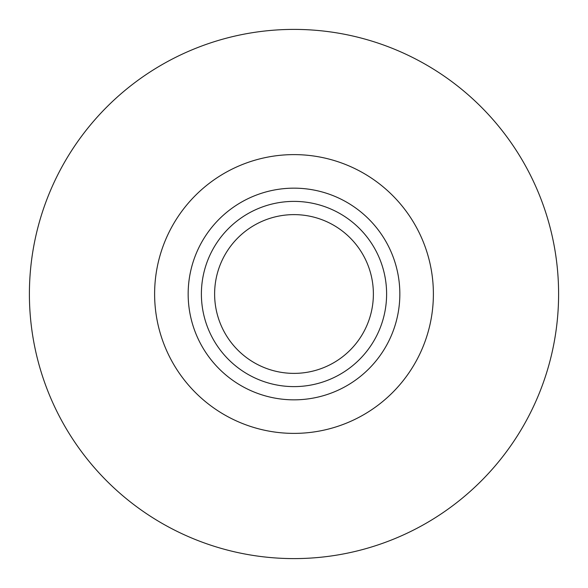 <?xml version="1.0" encoding="UTF-8"?>
<svg xmlns="http://www.w3.org/2000/svg" width="588" height="588" viewBox="0 0 588 588"><rect width="100%" height="100%" fill="white"/><g stroke="black" fill="none" stroke-linecap="round" stroke-linejoin="round"><path stroke-width="0.88" d="M386.61 294A92.61 92.61 0 0 0 294 201.39A92.61 92.61 0 0 0 201.39 294A92.61 92.61 0 0 0 294 386.61A92.61 92.61 0 0 0 386.61 294M373.38 294A79.38 79.38 0 0 0 294 214.62A79.38 79.38 0 0 0 214.62 294A79.38 79.38 0 0 0 294 373.38A79.38 79.38 0 0 0 373.38 294M399.84 294A105.84 105.84 0 0 0 294 188.16A105.84 105.84 0 0 0 188.16 294A105.84 105.84 0 0 0 294 399.84A105.84 105.84 0 0 0 399.84 294M433.385 294A139.385 139.385 0 0 0 294 154.615A139.385 139.385 0 0 0 154.615 294A139.385 139.385 0 0 0 294 433.385A139.385 139.385 0 0 0 433.385 294M558.6 294A264.6 264.6 0 0 0 294 29.4A264.6 264.6 0 0 0 29.4 294A264.6 264.6 0 0 0 294 558.6A264.6 264.6 0 0 0 558.6 294"/></g></svg>
